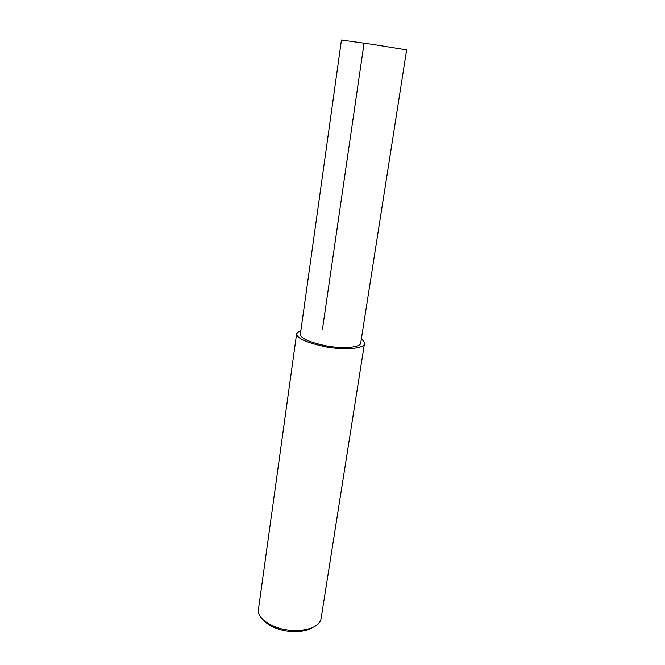<?xml version="1.0" encoding="UTF-8"?>
<svg xmlns="http://www.w3.org/2000/svg" width="665" height="665" viewBox="0 0 665 665"><rect width="100%" height="100%" fill="white"/><g stroke="black" fill="none" stroke-linecap="round" stroke-linejoin="round"><path stroke-width="1" d="M300.954 330.131L296.665 333.531L258.461 609.281C257.372 615.832 263.315 621.842 276.283 627.319C283.24 629.747 290.53 630.852 298.161 630.628C311.885 629.472 319.524 625.516 321.07 618.749L364.428 343.78C364.644 342.242 363.614 340.68 361.344 339.092M296.665 333.531C296.391 338.277 306.49 342.799 326.972 347.097C346.523 350.413 364.146 348.319 364.428 343.78M264.371 620.894C267.139 623.978 271.436 626.596 277.255 628.749C283.498 630.927 290.04 631.916 296.881 631.717C303.223 631.409 308.294 630.112 312.109 627.835M300.405 334.029C300.164 338.261 309.159 342.284 327.371 346.108C344.761 349.059 360.455 347.197 360.713 343.148L406.639 49.925L371.893 44.314L341.444 40.058L300.405 334.029M322.384 329.715L363.979 43.799M277.255 628.749L276.283 627.319M296.881 631.717L298.161 630.628"/></g></svg>
